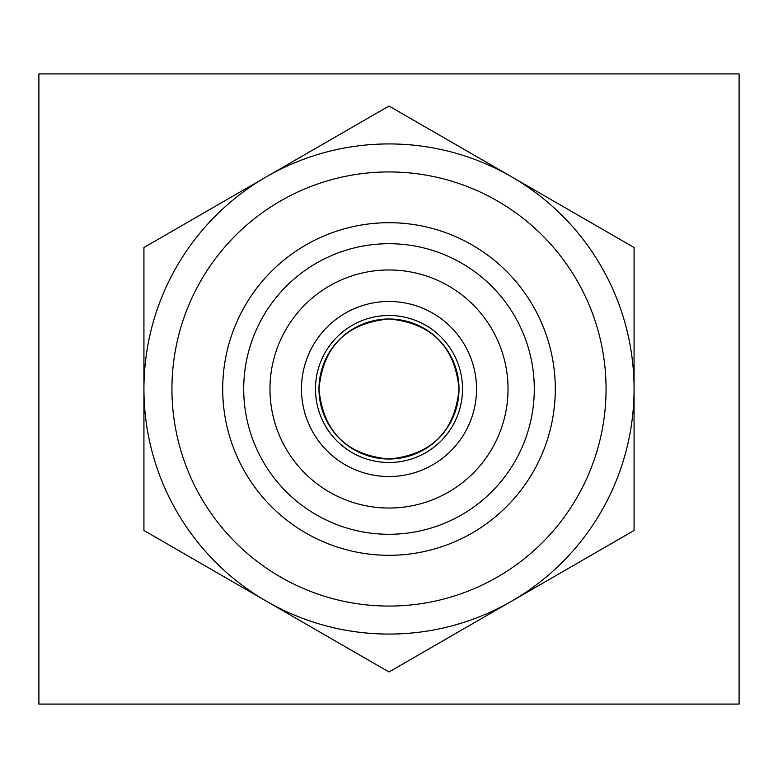 <?xml version="1.0" encoding="UTF-8"?>
<svg xmlns="http://www.w3.org/2000/svg" width="778" height="778" viewBox="0 0 778 778"><rect width="100%" height="100%" fill="white"/><g stroke="black" fill="none" stroke-linecap="round" stroke-linejoin="round"><path stroke-width="1.17" d="M555.298 389A166.298 166.298 0 0 1 389 555.298A166.298 166.298 0 0 1 222.703 389A166.298 166.298 0 0 1 389 222.703A166.298 166.298 0 0 1 555.298 389M534.292 389A145.292 145.292 0 0 1 389 534.292A145.292 145.292 0 0 1 243.709 389A145.292 145.292 0 0 1 389 243.709A145.292 145.292 0 0 1 534.292 389M171.938 389A217.062 217.062 0 0 1 389 171.938A217.062 217.062 0 0 1 606.062 389A217.062 217.062 0 0 1 389 606.062A217.062 217.062 0 0 1 171.938 389M143.93 389A245.07 245.07 0 0 1 389 143.93A245.07 245.07 0 0 1 634.07 389L634.07 530.489L389 671.978L143.93 530.489L143.93 247.511L389 106.022L634.07 247.511L634.07 389A245.07 245.07 0 0 1 389 634.07A245.07 245.07 0 0 1 143.93 389M459.02 389A70.02 70.02 0 0 0 389 318.98A70.02 70.02 0 0 0 318.98 389A70.02 70.02 0 0 0 389 459.02A70.02 70.02 0 0 0 459.02 389C454.897 346.404 431.537 323.065 388.961 318.98C346.375 323.142 323.045 346.482 318.98 389C323.103 431.586 346.434 454.926 388.961 459.02C431.625 454.858 454.974 431.518 459.02 389M508.034 389A119.034 119.034 0 0 1 389 508.034A119.034 119.034 0 0 1 269.966 389A119.034 119.034 0 0 1 389 269.966A119.034 119.034 0 0 1 508.034 389M476.525 389A87.525 87.525 0 0 1 389 476.525A87.525 87.525 0 0 1 301.475 389A87.525 87.525 0 0 1 389 301.475A87.525 87.525 0 0 1 476.525 389A87.525 87.525 0 0 1 389 476.525A87.525 87.525 0 0 1 301.475 389M739.1 704.09L38.9 704.09L38.9 73.91L739.1 73.91L739.1 704.09M511.535 601.238A245.07 245.07 0 0 1 266.465 601.238M462.521 389A73.521 73.521 0 0 1 389 462.521A73.521 73.521 0 0 1 315.479 389A73.521 73.521 0 0 1 389 315.479A73.521 73.521 0 0 1 462.521 389"/></g></svg>
